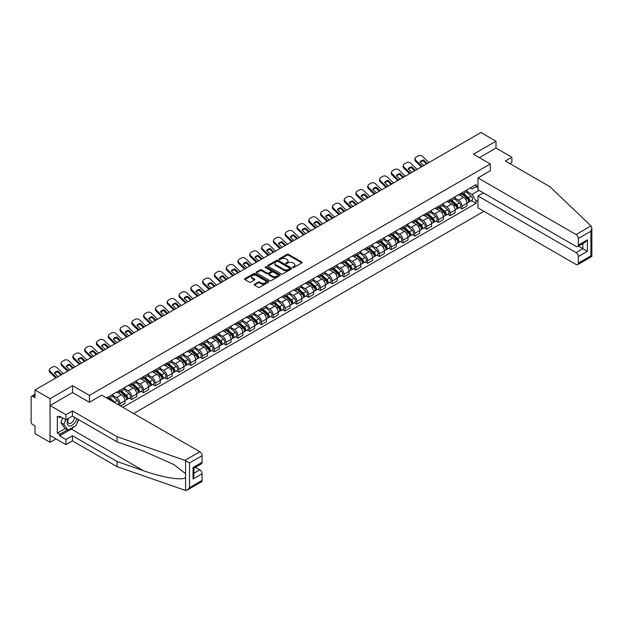 <?xml version="1.0" encoding="UTF-8"?>
<svg xmlns="http://www.w3.org/2000/svg" width="623" height="623" viewBox="0 0 623 623"><rect width="100%" height="100%" fill="white"/><g stroke="black" fill="none" stroke-linecap="round" stroke-linejoin="round"><path stroke-width="0.93" d="M292.927 267.469A0.732 0.421 0 0 0 293.963 267.469L301.851 262.914A1.051 0.607 0 0 0 302.155 262.485A1.051 0.607 0 0 0 301.851 262.057L288.488 254.348A1.051 0.607 0 0 0 287.008 254.348L279.12 258.895A0.732 0.421 0 0 0 280.163 259.495L281.183 258.911A3.356 1.939 0 0 1 285.934 258.911L287.039 259.55A3.356 1.939 0 0 1 288.028 260.92A3.356 1.939 0 0 1 287.039 262.291L286.019 262.883A0.732 0.421 0 0 0 287.063 263.482L288.083 262.89A3.356 1.939 0 0 1 292.833 262.89L293.947 263.537A3.356 1.939 0 0 1 294.928 264.907A3.356 1.939 0 0 1 293.947 266.278L292.927 266.87A0.732 0.421 0 0 0 292.927 267.469L292.927 266.87M254.425 284.252A1.051 0.607 0 0 0 254.122 284.68A1.051 0.607 0 0 0 254.425 285.108L258.171 287.273A1.051 0.607 0 0 0 259.659 287.273L268.412 282.219A1.051 0.607 0 0 0 268.723 281.791A1.051 0.607 0 0 0 268.412 281.362L255.056 273.645A1.051 0.607 0 0 0 253.569 273.645L244.816 278.707A1.051 0.607 0 0 0 244.504 279.135A1.051 0.607 0 0 0 244.816 279.563L249.34 282.172A1.051 0.607 0 0 0 250.828 282.172L254.573 280.007A1.051 0.607 0 0 0 254.885 279.579A1.051 0.607 0 0 0 254.573 279.151L252.331 277.858A2.811 1.62 0 0 1 251.505 276.713A2.811 1.62 0 0 1 253.242 275.21A2.811 1.62 0 0 1 256.302 275.561L265.094 280.638A2.811 1.62 0 0 1 265.92 281.791A2.811 1.62 0 0 1 264.183 283.286A2.811 1.62 0 0 1 261.123 282.935L259.659 282.087A1.051 0.607 0 0 0 258.171 282.087L254.425 284.252L254.425 285.108M89.447 395.395L72.58 385.66L50.05 398.673L35.005 389.982L480.94 132.528L495.986 141.211L473.457 154.224L490.317 163.958L89.447 395.395L89.447 402.248M281.253 273.949A1.051 0.607 0 0 0 282.741 273.949L291.494 268.895A1.051 0.607 0 0 0 291.805 268.466A1.051 0.607 0 0 0 291.494 268.038L278.138 260.321A1.051 0.607 0 0 0 276.651 260.321L267.898 265.375A1.051 0.607 0 0 0 267.586 265.803A1.051 0.607 0 0 0 267.898 266.231L281.253 273.949M265.632 267.625A0.732 0.421 0 0 1 266.371 267.726L279.945 275.561L271.2 280.607A1.051 0.607 0 0 1 269.712 280.607L256.357 272.897L260.103 270.748L260.103 269.876L256.357 272.041A1.051 0.607 0 0 0 256.045 272.469A1.051 0.607 0 0 0 256.357 272.897L256.357 272.041M260.103 270.748A1.051 0.607 0 0 1 261.59 270.748L261.59 269.876A1.051 0.607 0 0 0 260.103 269.876M261.59 269.876L267.002 273.006A1.051 0.607 0 0 0 268.49 273.006L270.974 271.566A1.051 0.607 0 0 0 271.285 271.137A1.051 0.607 0 0 0 270.974 270.709L265.336 267.454A0.732 0.421 0 0 1 266.371 266.854L279.953 274.696A1.051 0.607 0 0 1 280.264 275.125A1.051 0.607 0 0 1 279.953 275.553L279.953 274.696M50.05 398.673L50.05 442.322L35.005 433.639L35.005 425.906L32.661 424.559A2.142 1.238 -120 0 1 31.15 421.935L31.15 397.233A2.142 1.238 -120 0 1 31.594 396.251L35.005 394.281M133.633 413.532L483.923 211.298M50.05 442.322L55.984 438.896M35.005 389.982L35.005 397.708L32.661 396.36A2.142 1.238 -120 0 0 31.594 396.251M509.824 163.561L511.865 162.385L511.865 157.237L495.986 148.064L495.986 141.211M461.962 192.764A4.922 2.842 60 0 1 460.942 194.976L465.934 192.094A4.922 2.842 -120 0 0 466.954 189.883M454.883 198.059L458.481 200.147A4.922 2.842 60 0 1 461.962 206.166L466.954 203.285A4.922 2.842 -120 0 0 463.473 197.265L459.899 195.201M466.954 203.285L466.954 205.948L461.962 208.83L459.572 207.451M460.942 194.976A4.922 2.842 60 0 1 458.52 194.75M461.962 206.166L461.962 208.83M450.164 199.578A4.922 2.842 60 0 1 449.152 201.782L454.136 198.901A4.922 2.842 -120 0 0 455.156 196.697M447.773 214.257L450.164 215.644L455.156 212.762L455.156 210.099A4.922 2.842 -120 0 0 451.683 204.071L448.108 202.008M449.152 201.782A4.922 2.842 60 0 1 446.73 201.564M443.085 204.874L446.691 206.953A4.922 2.842 60 0 1 450.164 212.98L450.164 215.644M438.374 206.384A4.922 2.842 60 0 1 437.354 208.596L442.346 205.715A4.922 2.842 -120 0 0 443.366 203.503M435.983 221.072L438.374 222.45L443.366 219.569L443.366 216.905A4.922 2.842 -120 0 0 439.885 210.886L436.31 208.822M437.354 208.596A4.922 2.842 60 0 1 434.932 208.37M431.287 211.68L434.893 213.759A4.922 2.842 60 0 1 438.374 219.787L438.374 222.45M426.576 213.198A4.922 2.842 60 0 1 425.556 215.402L430.548 212.521A4.922 2.842 -120 0 0 431.568 210.317M424.185 227.878L426.576 229.256L431.568 226.375L431.568 223.712A4.922 2.842 -120 0 0 428.087 217.692L424.52 215.628M425.556 215.402A4.922 2.842 60 0 1 423.134 215.184M419.497 218.494L423.103 220.573A4.922 2.842 60 0 1 426.576 226.593L426.576 229.256M414.786 220.005A4.922 2.842 60 0 1 413.765 222.216L418.757 219.335A4.922 2.842 -120 0 0 419.77 217.123M412.387 234.684L414.786 236.07L419.77 233.189L419.77 230.526A4.922 2.842 -120 0 0 416.296 224.498L412.722 222.442M413.765 222.216A4.922 2.842 60 0 1 411.344 221.99M407.699 225.3L411.305 227.379A4.922 2.842 60 0 1 414.786 233.407L414.786 236.07M402.988 226.811A4.922 2.842 60 0 1 401.967 229.023L406.959 226.141A4.922 2.842 -120 0 0 407.979 223.93M400.597 241.498L402.988 242.877L407.979 239.995L407.979 237.332A4.922 2.842 -120 0 0 404.498 231.312L400.932 229.248M401.967 229.023A4.922 2.842 60 0 1 399.545 228.797M395.909 232.114L399.507 234.193A4.922 2.842 60 0 1 402.988 240.213L402.988 242.877M391.189 233.625A4.922 2.842 60 0 1 390.177 235.829L395.161 232.947A4.922 2.842 -120 0 0 396.181 230.744M388.799 248.304L391.189 249.691L396.181 246.809L396.181 244.146A4.922 2.842 -120 0 0 392.708 238.118L389.134 236.055M390.177 235.829A4.922 2.842 60 0 1 387.755 235.611M384.111 238.921L387.716 241A4.922 2.842 60 0 1 391.189 247.027L391.189 249.691M379.399 240.431A4.922 2.842 60 0 1 378.379 242.643L383.371 239.762A4.922 2.842 -120 0 0 384.391 237.55M377.008 255.119L379.399 256.497L384.391 253.616L384.391 250.952A4.922 2.842 -120 0 0 380.91 244.932L377.336 242.869M378.379 242.643A4.922 2.842 60 0 1 375.957 242.417M372.313 245.727L375.918 247.814A4.922 2.842 60 0 1 379.399 253.834L379.399 256.497M367.601 247.245A4.922 2.842 60 0 1 366.581 249.449L371.573 246.568A4.922 2.842 -120 0 0 372.593 244.364M365.21 261.925L367.601 263.311L372.593 260.43L372.593 257.766A4.922 2.842 -120 0 0 369.112 251.739L365.545 249.675M366.581 249.449A4.922 2.842 60 0 1 364.167 249.231M360.522 252.541L364.128 254.62A4.922 2.842 60 0 1 367.601 260.648L367.601 263.311M355.811 254.052A4.922 2.842 60 0 1 354.791 256.263L359.783 253.382A4.922 2.842 -120 0 0 360.795 251.17M353.412 268.739L355.811 270.117L360.803 267.236L360.803 264.573A4.922 2.842 -120 0 0 357.322 258.553L353.747 256.489M354.791 256.263A4.922 2.842 60 0 1 352.369 256.037M348.724 259.347L352.33 261.426A4.922 2.842 60 0 1 355.811 267.454L355.811 270.117M344.013 260.866A4.922 2.842 60 0 1 342.993 263.07L347.984 260.188A4.922 2.842 -120 0 0 349.005 257.984M341.622 275.545L344.013 276.924L349.005 274.042L349.005 271.387A4.922 2.842 -120 0 0 345.524 265.359L341.957 263.295M342.993 263.07A4.922 2.842 60 0 1 340.571 262.851M336.934 266.161L340.54 268.24A4.922 2.842 60 0 1 344.013 274.26L344.013 276.924M332.223 267.672A4.922 2.842 60 0 1 331.202 269.884L336.194 267.002A4.922 2.842 -120 0 0 337.207 264.791M329.824 282.351L332.223 283.738L337.207 280.856L337.207 278.193A4.922 2.842 -120 0 0 333.733 272.165L330.159 270.109M331.202 269.884A4.922 2.842 60 0 1 328.78 269.658M325.136 272.967L328.742 275.047A4.922 2.842 60 0 1 332.223 281.074L332.223 283.738M320.424 274.478A4.922 2.842 60 0 1 319.404 276.69L324.396 273.809A4.922 2.842 -120 0 0 325.416 271.605M318.034 289.165L320.424 290.544L325.416 287.662L325.416 284.999A4.922 2.842 -120 0 0 321.935 278.979L318.369 276.916M319.404 276.69A4.922 2.842 60 0 1 316.982 276.472M313.346 279.782L316.943 281.861A4.922 2.842 60 0 1 320.424 287.881L320.424 290.544M308.626 281.292A4.922 2.842 60 0 1 307.614 283.496L312.598 280.615A4.922 2.842 -120 0 0 313.618 278.411M306.236 295.972L308.626 297.358L313.618 294.477L313.618 291.813A4.922 2.842 -120 0 0 310.145 285.786L306.571 283.722M307.614 283.496A4.922 2.842 60 0 1 305.192 283.278M301.548 286.588L305.153 288.667A4.922 2.842 60 0 1 308.626 294.695L308.626 297.358M296.836 288.099A4.922 2.842 60 0 1 295.816 290.31L300.808 287.429A4.922 2.842 -120 0 0 301.828 285.217M294.445 302.786L296.836 304.164L301.828 301.283L301.828 298.619A4.922 2.842 -120 0 0 298.347 292.6L294.772 290.536M295.816 290.31A4.922 2.842 60 0 1 293.394 290.084M289.75 293.394L293.355 295.481A4.922 2.842 60 0 1 296.836 301.501L296.836 304.164M285.038 294.913A4.922 2.842 60 0 1 284.018 297.116L289.01 294.235A4.922 2.842 -120 0 0 290.03 292.031M282.647 309.592L285.038 310.978L290.03 308.097L290.03 305.434A4.922 2.842 -120 0 0 286.549 299.406L282.982 297.342M284.018 297.116A4.922 2.842 60 0 1 281.604 296.898M277.959 300.208L281.565 302.287A4.922 2.842 60 0 1 285.038 308.315L285.038 310.978M273.248 301.719A4.922 2.842 60 0 1 272.228 303.931L277.219 301.049A4.922 2.842 -120 0 0 278.232 298.838M270.849 316.406L273.248 317.785L278.232 314.903L278.232 312.24A4.922 2.842 -120 0 0 274.759 306.22L271.184 304.156M272.228 303.931A4.922 2.842 60 0 1 269.806 303.705M266.161 307.014L269.767 309.101A4.922 2.842 60 0 1 273.248 315.121L273.248 317.785M261.45 308.533A4.922 2.842 60 0 1 260.43 310.737L265.421 307.855A4.922 2.842 -120 0 0 266.442 305.652M259.059 323.212L261.45 324.591L266.442 321.709L266.442 319.054A4.922 2.842 -120 0 0 262.961 313.026L259.394 310.963M260.43 310.737A4.922 2.842 60 0 1 258.008 310.519M254.371 313.828L257.969 315.908A4.922 2.842 60 0 1 261.45 321.935L261.45 324.591M249.659 315.339A4.922 2.842 60 0 1 248.639 317.551L253.631 314.67A4.922 2.842 -120 0 0 254.643 312.458M247.261 330.019L249.659 331.405L254.643 328.523L254.643 325.86A4.922 2.842 -120 0 0 251.17 319.833L247.596 317.777M248.639 317.551A4.922 2.842 60 0 1 246.217 317.325M242.573 320.635L246.178 322.714A4.922 2.842 60 0 1 249.659 328.742L249.659 331.405M237.861 322.153A4.922 2.842 60 0 1 236.841 324.357L241.833 321.476A4.922 2.842 -120 0 0 242.853 319.272M235.471 336.833L237.861 338.211L242.853 335.33L242.853 332.666A4.922 2.842 -120 0 0 239.372 326.647L235.798 324.583M236.841 324.357A4.922 2.842 60 0 1 234.419 324.139M230.783 327.449L234.38 329.528A4.922 2.842 60 0 1 237.861 335.548L237.861 338.211M226.063 328.96A4.922 2.842 60 0 1 225.051 331.163L230.035 328.29A4.922 2.842 -120 0 0 231.055 326.078M223.673 343.639L226.063 345.025L231.055 342.144L231.055 339.48A4.922 2.842 -120 0 0 227.582 333.453L224.007 331.397M225.051 331.163A4.922 2.842 60 0 1 222.629 330.945M218.984 334.255L222.59 336.334A4.922 2.842 60 0 1 226.063 342.362L226.063 345.025M214.273 335.766A4.922 2.842 60 0 1 213.253 337.978L218.245 335.096A4.922 2.842 -120 0 0 219.265 332.884M211.882 350.453L214.273 351.831L219.265 348.95L219.265 346.287A4.922 2.842 -120 0 0 215.784 340.267L212.209 338.203M213.253 337.978A4.922 2.842 60 0 1 210.831 337.752M207.186 341.069L210.792 343.148A4.922 2.842 60 0 1 214.273 349.168L214.273 351.831M202.475 342.58A4.922 2.842 60 0 1 201.455 344.784L206.447 341.902A4.922 2.842 -120 0 0 207.467 339.699M200.084 357.259L202.475 358.646L207.467 355.764L207.467 353.101A4.922 2.842 -120 0 0 203.986 347.073L200.419 345.01M201.455 344.784A4.922 2.842 60 0 1 199.033 344.566M195.396 347.875L199.002 349.955A4.922 2.842 60 0 1 202.475 355.982L202.475 358.646M190.685 349.386A4.922 2.842 60 0 1 189.665 351.598L194.656 348.716A4.922 2.842 -120 0 0 195.669 346.505M188.286 364.073L190.685 365.452L195.669 362.57L195.669 359.907A4.922 2.842 -120 0 0 192.196 353.887L188.621 351.824M189.665 351.598A4.922 2.842 60 0 1 187.243 351.372M183.598 354.682L187.204 356.769A4.922 2.842 60 0 1 190.685 362.788L190.685 365.452M178.887 356.2A4.922 2.842 60 0 1 177.867 358.404L182.858 355.523A4.922 2.842 -120 0 0 183.878 353.319M176.496 370.88L178.887 372.258L183.878 369.384L183.878 366.721A4.922 2.842 -120 0 0 180.397 360.694L176.831 358.63M177.867 358.404A4.922 2.842 60 0 1 175.445 358.186M171.808 361.496L175.406 363.575A4.922 2.842 60 0 1 178.887 369.603L178.887 372.258M167.089 363.007A4.922 2.842 60 0 1 166.076 365.218L171.06 362.337A4.922 2.842 -120 0 0 172.08 360.125M164.698 377.694L167.089 379.072L172.08 376.191L172.08 373.527A4.922 2.842 -120 0 0 168.607 367.5L165.033 365.444M166.076 365.218A4.922 2.842 60 0 1 163.654 364.992M160.01 368.302L163.615 370.381A4.922 2.842 60 0 1 167.089 376.409L167.089 379.072M155.298 369.821A4.922 2.842 60 0 1 154.278 372.024L159.27 369.143A4.922 2.842 -120 0 0 160.29 366.939M152.908 384.5L155.298 385.878L160.29 382.997L160.29 380.334A4.922 2.842 -120 0 0 156.809 374.314L153.235 372.25M154.278 372.024A4.922 2.842 60 0 1 151.856 371.806M148.212 375.116L151.817 377.195A4.922 2.842 60 0 1 155.298 383.215L155.298 385.878M143.5 376.627A4.922 2.842 60 0 1 142.488 378.839L147.472 375.957A4.922 2.842 -120 0 0 148.492 373.745M141.109 391.306L143.5 392.692L148.492 389.811L148.492 387.148A4.922 2.842 -120 0 0 145.019 381.12L141.444 379.064M142.488 378.839A4.922 2.842 60 0 1 140.066 378.613M136.421 381.922L140.027 384.002A4.922 2.842 60 0 1 143.5 390.029L143.5 392.692M131.71 383.433A4.922 2.842 60 0 1 130.69 385.645L135.682 382.763A4.922 2.842 -120 0 0 136.702 380.552M129.319 398.12L131.71 399.499L136.702 396.617L136.702 393.954A4.922 2.842 -120 0 0 133.221 387.934L129.646 385.871M130.69 385.645A4.922 2.842 60 0 1 128.268 385.419M124.623 388.736L128.229 390.816A4.922 2.842 60 0 1 131.71 396.835L131.71 399.499M119.912 390.247A4.922 2.842 60 0 1 118.892 392.451L123.884 389.57A4.922 2.842 -120 0 0 124.904 387.366M120.519 405.962L124.904 403.431L124.904 400.768A4.922 2.842 -120 0 0 121.423 394.741L117.856 392.677M118.892 392.451A4.922 2.842 60 0 1 116.47 392.233M112.833 395.543L116.439 397.622A4.922 2.842 60 0 1 119.912 403.649L119.912 405.612M108.013 398.736L112.093 396.384A4.922 2.842 -120 0 0 113.106 394.172M108.122 397.053A4.922 2.842 60 0 1 107.756 398.588M477.989 187.749L476.097 186.659L472.094 188.971L470.318 187.944M466.674 191.253L472.094 194.384L479.009 190.389M477.989 200.232L476.097 201.322L472.094 194.384M122.863 407.317L476.097 203.371L476.097 201.322M477.989 185.561L476.097 186.659L476.097 184.603L106.603 397.926M490.317 163.958L490.317 170.811M72.58 385.66L72.58 392.607M471.362 200.637L476.097 203.371M293.215 267.571L293.947 267.15A3.356 1.939 0 0 0 294.928 265.78L294.928 264.907M288.028 260.92L288.028 261.792A3.356 1.939 0 0 1 287.039 263.163L286.315 263.584M301.851 262.057L301.851 262.914L288.488 255.22A1.051 0.607 0 0 0 287.008 255.22L279.416 259.604M291.494 268.038L291.494 268.895L278.138 261.193A1.051 0.607 0 0 0 276.651 261.193L267.913 266.239M289.64 268.762A0.732 0.421 0 0 0 289.64 268.163L277.913 261.395A0.732 0.421 0 0 0 276.877 261.395L275.802 262.01A3.356 1.939 0 0 0 274.813 263.389A3.356 1.939 0 0 0 275.802 264.759L283.815 269.385A3.356 1.939 0 0 0 288.566 269.385L289.64 268.762L289.64 269.634A0.732 0.421 0 0 0 289.859 269.338L289.859 268.466M274.813 263.389L274.813 264.261A3.356 1.939 0 0 0 275.802 265.632L275.802 264.759M289.64 269.634L288.566 270.257A3.356 1.939 0 0 1 283.815 270.257L275.802 265.632M261.59 270.748L267.002 273.879A1.051 0.607 0 0 0 268.49 273.879L270.974 272.446A1.051 0.607 0 0 0 271.285 272.017L271.285 271.137M272.625 276.254A2.811 1.62 0 0 0 275.685 276.604A2.811 1.62 0 0 0 277.422 275.101A2.811 1.62 0 0 0 276.596 273.956L273.497 272.165A1.051 0.607 0 0 0 272.017 272.165L269.525 273.606A1.051 0.607 0 0 0 269.222 274.034A1.051 0.607 0 0 0 269.525 274.463L272.625 276.254L272.625 277.126A2.811 1.62 0 0 0 275.685 277.476A2.811 1.62 0 0 0 277.422 275.973L277.422 275.101M269.222 274.034L269.222 274.907A1.051 0.607 0 0 0 269.525 275.335L269.525 274.463M272.625 277.126L269.525 275.335M265.92 281.791L265.92 282.663A2.811 1.62 0 0 1 264.183 284.158A2.811 1.62 0 0 1 261.123 283.808L259.659 282.959A1.051 0.607 0 0 0 258.171 282.959L254.441 285.116M251.505 276.713L251.505 277.585A2.811 1.62 0 0 0 252.331 278.73L252.331 277.858M254.573 279.151L254.573 280.007L252.331 278.73M268.412 281.362L268.412 282.219L255.056 274.517A1.051 0.607 0 0 0 253.569 274.517L244.831 279.571M462.305 194.189L467.11 198.48A2.671 1.542 60 0 1 467.951 202.607L466.954 203.184M462.43 194.306L464.696 195.606M462.788 193.909L468.138 198.682A1.285 0.74 60 0 1 468.535 200.668A1.285 0.74 60 0 1 468.418 200.715M463.59 193.449L468.395 197.732A2.671 1.542 60 0 1 469.236 201.868A2.671 1.542 60 0 1 468.426 201.953M466.269 191.837L471.113 196.167A2.671 1.542 60 0 1 471.954 200.294L469.236 201.868M423.679 165.586L419.995 162.035A6.627 4.844 -160.8 0 1 423.547 159.979L423.235 160.874L426.459 163.981M427.238 163.53L423.547 159.979M420.229 162.26A6.627 4.844 -160.8 0 1 423.235 160.874M421.389 166.909L415.689 161.412A3.208 2.344 -160.8 0 1 414.926 159.044L415.237 158.149A3.208 2.344 19.2 0 0 416 160.508L415.689 161.412M428.897 162.572L422.729 156.63A3.208 2.344 19.2 0 0 418.306 155.867L416.117 157.128A3.208 2.344 19.2 0 0 415.237 158.149M422.168 166.458L416 160.508M450.507 200.995L455.312 205.286A2.671 1.542 60 0 1 456.153 209.421L455.156 209.998M450.631 201.112L452.898 202.42M450.99 200.715L456.34 205.489A1.285 0.74 60 0 1 456.745 207.475A1.285 0.74 60 0 1 456.628 207.521M451.792 200.256L456.597 204.546A2.671 1.542 60 0 1 457.438 208.682A2.671 1.542 60 0 1 456.628 208.767M454.471 198.651L459.322 202.973A2.671 1.542 60 0 1 460.163 207.109L457.438 208.682M438.717 207.809L443.521 212.1A2.671 1.542 60 0 1 444.355 216.228L443.358 216.804M438.841 207.918L441.1 209.227M439.199 207.529L444.549 212.303A1.285 0.74 60 0 1 444.947 214.281A1.285 0.74 60 0 1 444.83 214.328M440.002 207.07L444.806 211.353A2.671 1.542 60 0 1 445.647 215.488A2.671 1.542 60 0 1 444.838 215.574M442.68 205.458L447.524 209.78A2.671 1.542 60 0 1 448.365 213.915L445.647 215.488M590.978 225.923L591.85 228.041L590.908 231.203L578.323 238.469A3.208 1.853 -120 0 0 576.057 234.544L590.978 225.923L549.969 186.744L505.362 160.991L511.865 157.237M483.362 192.896L477.989 195.996L477.989 207.872L576.057 264.487A3.208 1.853 -120 0 0 577.661 264.643A3.208 1.853 -120 0 0 578.323 263.179L578.323 256.544A3.208 1.853 -120 0 0 576.057 252.611L582.855 248.686L587.396 251.303L578.323 256.544M477.989 195.996L576.057 252.611M490.317 170.725L477.989 177.921L477.989 189.797L576.057 246.412A3.208 1.853 -120 0 0 577.661 246.576A3.208 1.853 -120 0 0 578.323 245.104L578.323 238.469M477.989 177.921L576.057 234.544M495.986 148.064L479.391 157.65M578.432 246.124L582.855 248.686L582.855 243.57M578.323 245.104L587.396 239.863L585.129 242.261L577.661 246.576M578.323 263.179L590.908 255.905L591.391 256.185M74.628 426.342A12.032 6.946 -60 0 1 71.295 429.052L59.582 435.82L65.929 439.488L72.432 435.734L117.038 461.487L117.038 466.635L185.584 490.472L187.243 490.052L189.509 487.653L202.101 480.388A3.208 1.853 60 0 1 201.431 481.852L187.243 490.052M117.038 461.487L143.407 470.684C162.136 477.491 183.123 480.87 185.584 477.475L185.584 473.675L173.801 464.524L143.407 451.044L117.038 441.839L72.432 416.086L65.929 419.84L59.582 416.172L59.582 417.574L57.308 416.265L57.308 433.11L59.582 434.418L67.44 429.878M65.929 439.488L65.929 444.635L50.05 435.469L50.05 405.526L72.509 392.56L89.369 402.294L101.767 395.138L199.827 451.753A3.208 1.853 60 0 1 202.101 455.678L202.101 462.313A3.208 1.853 60 0 1 201.431 463.785L193.963 468.099L193.963 475.832L193.029 478.994L193.029 467.554C194.251 468.262 194.251 468.262 193.029 467.554L202.101 462.313M72.432 435.734L72.432 440.882L65.929 444.635M117.038 466.635L72.432 440.882M202.101 455.678L189.509 462.951L184.906 460.366L117.038 436.692L72.432 410.939L65.929 414.692L65.929 419.84M65.929 414.692L50.05 405.526M59.582 435.82L59.582 434.418M72.432 410.939L72.432 416.086M117.038 436.692L117.038 441.839M193.963 473.207L199.827 469.82A3.208 1.853 60 0 1 202.101 473.753L202.101 480.388M199.827 469.82L195.404 467.266M78.724 419.723A12.032 6.946 -60 0 1 77.018 423.196M60.789 416.873L59.582 417.574M57.308 433.11L65.174 428.569M68.094 418.594A6.946 4.011 120 0 0 67.136 422.503A6.946 4.011 120 0 0 71.341 425.696A6.946 4.011 120 0 0 76.761 418.586M68.468 418.376A4.758 2.749 120 0 0 67.798 421.093A4.758 2.749 120 0 0 68.779 423.274A4.758 2.749 120 0 0 72.408 422.036A4.758 2.749 120 0 0 74.526 417.293M78.436 419.552L76.138 425.47L67.969 430.189L64.948 428.437L60.867 422.635L62.682 417.963M67.969 430.189L63.889 424.38L65.703 419.707M60.867 422.635L63.889 424.38M411.889 172.392L408.197 168.841A6.627 4.844 -160.8 0 1 411.748 166.793L411.437 167.688L414.661 170.788M415.44 170.344L411.748 166.793M408.431 169.067A6.627 4.844 -160.8 0 1 411.437 167.688M409.599 173.716L403.891 168.218A3.208 2.344 -160.8 0 1 403.128 165.858L403.439 164.955A3.208 2.344 19.2 0 0 404.202 167.322L403.891 168.218M417.106 169.386L410.931 163.436A3.208 2.344 19.2 0 0 406.515 162.673L404.319 163.942A3.208 2.344 19.2 0 0 403.439 164.955M410.378 173.264L404.202 167.322M400.091 179.206L396.407 175.647A6.627 4.844 -160.8 0 1 399.958 173.599L399.647 174.495L402.871 177.602M403.642 177.15L399.958 173.599M396.641 175.881A6.627 4.844 -160.8 0 1 399.647 174.495M397.801 180.522L392.093 175.024A3.208 2.344 -160.8 0 1 391.337 172.664L391.649 171.769A3.208 2.344 19.2 0 0 392.412 174.129L392.093 175.024M405.308 176.192L399.141 170.243A3.208 2.344 19.2 0 0 394.717 169.487L392.529 170.749A3.208 2.344 19.2 0 0 391.649 171.769M398.58 180.078L392.412 174.129M426.919 214.616L431.723 218.907A2.671 1.542 60 0 1 432.564 223.042L431.568 223.618M427.043 214.733L429.309 216.041M427.401 214.335L432.751 219.109A1.285 0.74 60 0 1 433.156 221.095A1.285 0.74 60 0 1 433.04 221.142M428.203 213.876L433.008 218.167A2.671 1.542 60 0 1 433.849 222.302A2.671 1.542 60 0 1 433.04 222.388M430.882 212.264L435.734 216.594A2.671 1.542 60 0 1 436.567 220.729L433.849 222.302M415.12 221.43L419.933 225.713A2.671 1.542 60 0 1 420.766 229.848L419.77 230.424M415.253 221.539L417.511 222.847M415.611 221.149L420.953 225.923A1.285 0.74 60 0 1 421.358 227.901A1.285 0.74 60 0 1 421.241 227.948M416.405 220.682L421.218 224.973A2.671 1.542 60 0 1 422.051 229.108A2.671 1.542 60 0 1 421.249 229.194M419.092 219.078L423.936 223.4A2.671 1.542 60 0 1 424.777 227.535L422.051 229.108M403.33 228.236L408.135 232.527A2.671 1.542 60 0 1 408.976 236.662L407.979 237.238M403.455 228.353L405.721 229.653M403.813 227.956L409.163 232.729A1.285 0.74 60 0 1 409.568 234.715A1.285 0.74 60 0 1 409.451 234.762M404.615 227.496L409.42 231.787A2.671 1.542 60 0 1 410.261 235.915A2.671 1.542 60 0 1 409.451 236M407.294 225.884L412.146 230.214A2.671 1.542 60 0 1 412.979 234.349L410.261 235.915M388.3 186.012L384.609 182.461A6.627 4.844 -160.8 0 1 388.16 180.405L387.849 181.309L391.073 184.408M391.851 183.964L388.16 180.405M384.843 182.687A6.627 4.844 -160.8 0 1 387.849 181.309M386.011 187.336L380.303 181.838A3.208 2.344 -160.8 0 1 379.539 179.471L379.851 178.575A3.208 2.344 19.2 0 0 380.614 180.943L380.303 181.838M393.51 182.998L387.342 177.057A3.208 2.344 19.2 0 0 382.927 176.293L380.731 177.555A3.208 2.344 19.2 0 0 379.851 178.575M386.782 186.884L380.614 180.943M376.502 192.826L372.811 189.267A6.627 4.844 -160.8 0 1 376.37 187.219L376.058 188.115L379.282 191.222M380.053 190.77L376.37 187.219M373.052 189.493A6.627 4.844 -160.8 0 1 376.058 188.115M374.213 194.142L368.505 188.644A3.208 2.344 -160.8 0 1 367.749 186.285L368.061 185.389A3.208 2.344 19.2 0 0 368.816 187.749L368.505 188.644M381.72 189.813L375.544 183.863A3.208 2.344 19.2 0 0 371.129 183.1L368.933 184.369A3.208 2.344 19.2 0 0 368.061 185.389M374.991 193.698L368.816 187.749M364.704 199.633L361.021 196.081A6.627 4.844 -160.8 0 1 364.572 194.026L364.26 194.921L367.484 198.028M368.263 197.584L364.572 194.026M361.254 196.307A6.627 4.844 -160.8 0 1 364.26 194.921M362.415 200.956L356.714 195.458A3.208 2.344 -160.8 0 1 355.951 193.091L356.263 192.196A3.208 2.344 19.2 0 0 357.026 194.563L356.714 195.458M369.922 196.619L363.754 190.677A3.208 2.344 19.2 0 0 359.331 189.914L357.143 191.175A3.208 2.344 19.2 0 0 356.263 192.196M363.193 200.505L357.026 194.563M391.532 235.05L396.337 239.333A2.671 1.542 60 0 1 397.178 243.468L396.181 244.045M391.665 235.159L393.923 236.467M392.023 234.77L397.365 239.536A1.285 0.74 60 0 1 397.77 241.522A1.285 0.74 60 0 1 397.653 241.568M392.817 234.303L397.622 238.593A2.671 1.542 60 0 1 398.463 242.729A2.671 1.542 60 0 1 397.661 242.814M395.496 232.698L400.348 237.02A2.671 1.542 60 0 1 401.189 241.156L398.463 242.729M352.914 206.439L349.223 202.888A6.627 4.844 -160.8 0 1 352.782 200.84L352.47 201.735L355.686 204.842M356.465 204.391L352.782 200.84M349.456 203.114A6.627 4.844 -160.8 0 1 352.47 201.735M350.624 207.763L344.916 202.265A3.208 2.344 -160.8 0 1 344.153 199.905L344.464 199.01A3.208 2.344 19.2 0 0 345.228 201.369L344.916 202.265M358.132 203.433L351.956 197.483A3.208 2.344 19.2 0 0 347.541 196.72L345.344 197.989A3.208 2.344 19.2 0 0 344.464 199.01M351.403 207.319L345.228 201.369M379.742 241.856L384.547 246.147A2.671 1.542 60 0 1 385.388 250.282L384.391 250.851M379.866 241.973L382.133 243.274M380.225 241.576L385.575 246.35A1.285 0.74 60 0 1 385.972 248.336A1.285 0.74 60 0 1 385.855 248.382M381.027 241.117L385.832 245.4A2.671 1.542 60 0 1 386.673 249.535A2.671 1.542 60 0 1 385.863 249.621M383.706 239.505L388.55 243.834A2.671 1.542 60 0 1 389.391 247.962L386.673 249.535M341.116 213.253L337.432 209.702A6.627 4.844 -160.8 0 1 340.983 207.646L340.672 208.541L343.896 211.649M344.675 211.197L340.983 207.646M337.666 209.928A6.627 4.844 -160.8 0 1 340.672 208.541M338.826 214.577L333.126 209.079A3.208 2.344 -160.8 0 1 332.363 206.711L332.674 205.816A3.208 2.344 19.2 0 0 333.437 208.183L333.126 209.079M346.333 210.239L340.166 204.297A3.208 2.344 19.2 0 0 335.742 203.534L333.554 204.796A3.208 2.344 19.2 0 0 332.674 205.816M339.605 214.125L333.437 208.183M367.944 248.663L372.749 252.954A2.671 1.542 60 0 1 373.59 257.089L372.593 257.665M368.068 248.779L370.335 250.088M368.427 248.39L373.777 253.156A1.285 0.74 60 0 1 374.182 255.142A1.285 0.74 60 0 1 374.065 255.189M369.229 247.923L374.034 252.214A2.671 1.542 60 0 1 374.875 256.349A2.671 1.542 60 0 1 374.065 256.435M371.908 246.319L376.759 250.641A2.671 1.542 60 0 1 377.6 254.776L374.875 256.349M329.326 220.059L325.634 216.508A6.627 4.844 -160.8 0 1 329.185 214.46L328.874 215.356L332.098 218.455M332.877 218.011L329.185 214.46M325.868 216.734A6.627 4.844 -160.8 0 1 328.874 215.356M327.036 221.383L321.328 215.885A3.208 2.344 -160.8 0 1 320.565 213.525L320.876 212.63A3.208 2.344 19.2 0 0 321.639 214.99L321.328 215.885M334.543 217.053L328.368 211.104A3.208 2.344 19.2 0 0 323.952 210.34L321.756 211.61A3.208 2.344 19.2 0 0 320.876 212.63M327.807 220.931L321.639 214.99M356.154 255.477L360.958 259.768A2.671 1.542 60 0 1 361.792 263.895L360.795 264.471M356.278 255.586L358.536 256.894M356.636 255.196L361.986 259.97A1.285 0.74 60 0 1 362.384 261.956A1.285 0.74 60 0 1 362.267 261.995M357.438 254.737L362.243 259.02A2.671 1.542 60 0 1 363.084 263.155A2.671 1.542 60 0 1 362.274 263.241M360.117 253.125L364.961 257.455A2.671 1.542 60 0 1 365.802 261.582L363.084 263.155M317.528 226.873L313.836 223.314A6.627 4.844 -160.8 0 1 317.395 221.266L317.084 222.162L320.308 225.269M321.079 224.817L317.395 221.266M314.078 223.548A6.627 4.844 -160.8 0 1 317.084 222.162M315.238 228.189L309.53 222.699A3.208 2.344 -160.8 0 1 308.774 220.332L309.086 219.436A3.208 2.344 19.2 0 0 309.841 221.796L309.53 222.699M322.745 223.859L316.577 217.918A3.208 2.344 19.2 0 0 312.154 217.154L309.966 218.416A3.208 2.344 19.2 0 0 309.086 219.436M316.017 227.745L309.841 221.796M344.355 262.283L349.16 266.574A2.671 1.542 60 0 1 350.001 270.709L349.005 271.285M344.48 262.4L346.746 263.708M344.838 262.003L350.188 266.776A1.285 0.74 60 0 1 350.593 268.762A1.285 0.74 60 0 1 350.476 268.809M345.64 261.543L350.445 265.834A2.671 1.542 60 0 1 351.286 269.969A2.671 1.542 60 0 1 350.476 270.055M348.319 259.931L353.171 264.261A2.671 1.542 60 0 1 354.004 268.396L351.286 269.969M305.729 233.68L302.046 230.128A6.627 4.844 -160.8 0 1 305.597 228.073L305.286 228.976L308.51 232.075M309.288 231.631L305.597 228.073M302.28 230.354A6.627 4.844 -160.8 0 1 305.286 228.976M303.448 235.003L297.739 229.505A3.208 2.344 -160.8 0 1 296.976 227.138L297.288 226.242A3.208 2.344 19.2 0 0 298.051 228.61L297.739 229.505M310.947 230.666L304.779 224.724A3.208 2.344 19.2 0 0 300.356 223.961L298.168 225.23A3.208 2.344 19.2 0 0 297.288 226.242M304.219 234.552L298.051 228.61M332.557 269.097L337.37 273.38A2.671 1.542 60 0 1 338.203 277.515L337.207 278.092M332.69 269.206L334.948 270.514M333.048 268.817L338.39 273.59A1.285 0.74 60 0 1 338.795 275.568A1.285 0.74 60 0 1 338.678 275.615M333.842 268.349L338.655 272.64A2.671 1.542 60 0 1 339.488 276.776A2.671 1.542 60 0 1 338.686 276.861M336.529 266.745L341.373 271.067A2.671 1.542 60 0 1 342.214 275.202L339.488 276.776M293.939 240.494L290.248 236.935A6.627 4.844 -160.8 0 1 293.807 234.887L293.495 235.782L296.712 238.889M297.49 238.438L293.807 234.887M290.489 237.161A6.627 4.844 -160.8 0 1 293.495 235.782M291.65 241.81L285.941 236.312A3.208 2.344 -160.8 0 1 285.186 233.952L285.498 233.057A3.208 2.344 19.2 0 0 286.253 235.416L285.941 236.312M299.157 237.48L292.981 231.53A3.208 2.344 19.2 0 0 288.566 230.767L286.37 232.036A3.208 2.344 19.2 0 0 285.498 233.057M292.428 241.366L286.253 235.416M320.767 275.903L325.572 280.194A2.671 1.542 60 0 1 326.413 284.329L325.416 284.906M320.892 276.02L323.158 277.328M321.25 275.623L326.6 280.397A1.285 0.74 60 0 1 327.005 282.383A1.285 0.74 60 0 1 326.88 282.429M322.052 275.164L326.857 279.454A2.671 1.542 60 0 1 327.698 283.582A2.671 1.542 60 0 1 326.888 283.667M324.731 273.552L329.583 277.881A2.671 1.542 60 0 1 330.416 282.017L327.698 283.582M282.141 247.3L278.458 243.749A6.627 4.844 -160.8 0 1 282.009 241.693L281.697 242.588L284.921 245.696M285.7 245.252L282.009 241.693M278.691 243.975A6.627 4.844 -160.8 0 1 281.697 242.588M279.852 248.624L274.151 243.126A3.208 2.344 -160.8 0 1 273.388 240.758L273.699 239.863A3.208 2.344 19.2 0 0 274.463 242.23L274.151 243.126M287.359 244.286L281.191 238.344A3.208 2.344 19.2 0 0 276.768 237.581L274.579 238.843A3.208 2.344 19.2 0 0 273.699 239.863M280.63 248.172L274.463 242.23M308.969 282.717L313.774 287.001A2.671 1.542 60 0 1 314.615 291.136L313.618 291.712M309.101 282.826L311.36 284.135M309.452 282.437L314.802 287.203A1.285 0.74 60 0 1 315.207 289.189A1.285 0.74 60 0 1 315.09 289.236M310.254 281.97L315.059 286.261A2.671 1.542 60 0 1 315.9 290.396A2.671 1.542 60 0 1 315.098 290.482M312.933 280.366L317.785 284.688A2.671 1.542 60 0 1 318.626 288.823L315.9 290.396M270.351 254.106L266.66 250.555A6.627 4.844 -160.8 0 1 270.211 248.507L269.899 249.402L273.123 252.51M273.902 252.058L270.211 248.507M266.893 250.781A6.627 4.844 -160.8 0 1 269.899 249.402M268.061 255.43L262.353 249.932A3.208 2.344 -160.8 0 1 261.59 247.572L261.901 246.677A3.208 2.344 19.2 0 0 262.665 249.036L262.353 249.932M275.568 251.1L269.393 245.151A3.208 2.344 19.2 0 0 264.977 244.387L262.781 245.657A3.208 2.344 19.2 0 0 261.901 246.677M268.84 254.986L262.665 249.036M297.179 289.524L301.984 293.815A2.671 1.542 60 0 1 302.825 297.95L301.82 298.526M297.303 289.64L299.562 290.941M297.662 289.243L303.012 294.017A1.285 0.74 60 0 1 303.409 296.003A1.285 0.74 60 0 1 303.292 296.05M298.464 288.784L303.269 293.067A2.671 1.542 60 0 1 304.11 297.202A2.671 1.542 60 0 1 303.3 297.288M301.143 287.172L305.986 291.502A2.671 1.542 60 0 1 306.828 295.629L304.11 297.202M258.553 260.92L254.869 257.369A6.627 4.844 -160.8 0 1 258.42 255.313L258.109 256.209L261.333 259.316M262.104 258.864L258.42 255.313M255.103 257.595A6.627 4.844 -160.8 0 1 258.109 256.209M256.263 262.244L250.563 256.746A3.208 2.344 -160.8 0 1 249.8 254.379L250.111 253.483A3.208 2.344 19.2 0 0 250.874 255.851L250.563 256.746M263.77 257.906L257.603 251.965A3.208 2.344 19.2 0 0 253.179 251.201L250.991 252.463A3.208 2.344 19.2 0 0 250.111 253.483M257.042 261.792L250.874 255.851M285.381 296.33L290.186 300.621A2.671 1.542 60 0 1 291.027 304.756L290.03 305.332M285.505 296.447L287.771 297.755M285.864 296.057L291.214 300.823A1.285 0.74 60 0 1 291.619 302.809A1.285 0.74 60 0 1 291.502 302.856M286.666 295.59L291.471 299.881A2.671 1.542 60 0 1 292.312 304.016A2.671 1.542 60 0 1 291.502 304.102M289.345 293.986L294.196 298.308A2.671 1.542 60 0 1 295.037 302.443L292.312 304.016M246.763 267.726L243.071 264.175A6.627 4.844 -160.8 0 1 246.622 262.127L246.311 263.023L249.535 266.122M250.314 265.678L246.622 262.127M243.305 264.401A6.627 4.844 -160.8 0 1 246.311 263.023M244.473 269.05L238.765 263.552A3.208 2.344 -160.8 0 1 238.002 261.193L238.313 260.297A3.208 2.344 19.2 0 0 239.076 262.657L238.765 263.552M251.972 264.72L245.805 258.771A3.208 2.344 19.2 0 0 241.389 258.008L239.193 259.277A3.208 2.344 19.2 0 0 238.313 260.297M245.244 268.599L239.076 262.657M273.583 303.144L278.395 307.435A2.671 1.542 60 0 1 279.229 311.562L278.232 312.139M273.715 303.261L275.973 304.561M274.073 302.864L279.416 307.637A1.285 0.74 60 0 1 279.82 309.623A1.285 0.74 60 0 1 279.704 309.67M274.875 302.404L279.68 306.687A2.671 1.542 60 0 1 280.514 310.822A2.671 1.542 60 0 1 279.711 310.908M277.554 300.792L282.398 305.122A2.671 1.542 60 0 1 283.239 309.249L280.514 310.822M234.964 274.541L231.273 270.989A6.627 4.844 -160.8 0 1 234.832 268.934L234.521 269.829L237.745 272.936M238.516 272.485L234.832 268.934M231.515 271.215A6.627 4.844 -160.8 0 1 234.521 269.829M232.675 275.857L226.967 270.366A3.208 2.344 -160.8 0 1 226.211 267.999L226.523 267.103A3.208 2.344 19.2 0 0 227.278 269.463L226.967 270.366M240.182 271.527L234.014 265.585A3.208 2.344 19.2 0 0 229.591 264.822L227.395 266.083A3.208 2.344 19.2 0 0 226.523 267.103M233.454 275.413L227.278 269.463M261.792 309.95L266.597 314.241A2.671 1.542 60 0 1 267.438 318.376L266.442 318.953M261.917 310.067L264.183 311.375M262.275 309.67L267.625 314.444A1.285 0.74 60 0 1 268.03 316.429A1.285 0.74 60 0 1 267.913 316.476M263.077 309.21L267.882 313.501A2.671 1.542 60 0 1 268.723 317.637A2.671 1.542 60 0 1 267.913 317.722M265.756 307.598L270.608 311.928A2.671 1.542 60 0 1 271.441 316.063L268.723 317.637M223.166 281.347L219.483 277.796A6.627 4.844 -160.8 0 1 223.034 275.74L222.723 276.643L225.947 279.743M226.725 279.299L223.034 275.74M219.717 278.022A6.627 4.844 -160.8 0 1 222.723 276.643M220.885 282.671L215.176 277.173A3.208 2.344 -160.8 0 1 214.413 274.813L214.725 273.91A3.208 2.344 19.2 0 0 215.488 276.277L215.176 277.173M228.384 278.333L222.216 272.391A3.208 2.344 19.2 0 0 217.793 271.628L215.605 272.897A3.208 2.344 19.2 0 0 214.725 273.91M221.656 282.219L215.488 276.277M249.994 316.764L254.799 321.055A2.671 1.542 60 0 1 255.64 325.183L254.643 325.759M250.127 316.873L252.385 318.182M250.485 316.484L255.827 321.258A1.285 0.74 60 0 1 256.232 323.236A1.285 0.74 60 0 1 256.115 323.282M251.279 316.025L256.092 320.308A2.671 1.542 60 0 1 256.925 324.443A2.671 1.542 60 0 1 256.123 324.528M253.958 314.413L258.81 318.735A2.671 1.542 60 0 1 259.651 322.87L256.925 324.443M211.376 288.161L207.685 284.602A6.627 4.844 -160.8 0 1 211.244 282.554L210.932 283.449L214.148 286.557M214.927 286.105L211.244 282.554M207.926 284.836A6.627 4.844 -160.8 0 1 210.932 283.449M209.087 289.477L203.378 283.979A3.208 2.344 -160.8 0 1 202.615 281.619L202.927 280.724A3.208 2.344 19.2 0 0 203.69 283.083L203.378 283.979M216.594 285.147L210.418 279.197A3.208 2.344 19.2 0 0 206.003 278.434L203.807 279.704A3.208 2.344 19.2 0 0 202.927 280.724M209.865 289.033L203.69 283.083M238.204 323.571L243.009 327.862A2.671 1.542 60 0 1 243.85 331.997L242.853 332.573M238.329 323.687L240.595 324.996M238.687 323.29L244.037 328.064A1.285 0.74 60 0 1 244.434 330.05A1.285 0.74 60 0 1 244.317 330.097M239.489 322.831L244.294 327.122A2.671 1.542 60 0 1 245.135 331.249A2.671 1.542 60 0 1 244.325 331.335M242.168 321.219L247.012 325.549A2.671 1.542 60 0 1 247.853 329.684L245.135 331.249M199.578 294.967L195.895 291.416A6.627 4.844 -160.8 0 1 199.446 289.36L199.134 290.256L202.358 293.363M203.137 292.919L199.446 289.36M196.128 291.642A6.627 4.844 -160.8 0 1 199.134 290.256M197.289 296.291L191.588 290.793A3.208 2.344 -160.8 0 1 190.825 288.426L191.136 287.53A3.208 2.344 19.2 0 0 191.9 289.897L191.588 290.793M204.796 291.953L198.628 286.012A3.208 2.344 19.2 0 0 194.205 285.248L192.016 286.51A3.208 2.344 19.2 0 0 191.136 287.53M198.067 295.839L191.9 289.897M226.406 330.385L231.211 334.668A2.671 1.542 60 0 1 232.052 338.803L231.055 339.379M226.538 330.494L228.797 331.802M226.889 330.104L232.239 334.878A1.285 0.74 60 0 1 232.644 336.856A1.285 0.74 60 0 1 232.527 336.903M227.691 329.637L232.496 333.928A2.671 1.542 60 0 1 233.337 338.063A2.671 1.542 60 0 1 232.527 338.149M230.37 328.033L235.221 332.355A2.671 1.542 60 0 1 236.062 336.49L233.337 338.063M187.788 301.781L184.097 298.222A6.627 4.844 -160.8 0 1 187.648 296.174L187.336 297.07L190.56 300.177M191.339 299.725L187.648 296.174M184.33 298.448A6.627 4.844 -160.8 0 1 187.336 297.07M185.498 303.097L179.79 297.599A3.208 2.344 -160.8 0 1 179.027 295.24L179.338 294.344A3.208 2.344 19.2 0 0 180.102 296.704L179.79 297.599M193.005 298.767L186.83 292.818A3.208 2.344 19.2 0 0 182.414 292.055L180.218 293.324A3.208 2.344 19.2 0 0 179.338 294.344M186.277 302.653L180.102 296.704M214.616 337.191L219.421 341.482A2.671 1.542 60 0 1 220.262 345.617L219.257 346.193M214.74 337.308L216.999 338.608M215.099 336.911L220.449 341.684A1.285 0.74 60 0 1 220.846 343.67A1.285 0.74 60 0 1 220.729 343.717M215.901 336.451L220.706 340.742A2.671 1.542 60 0 1 221.547 344.869A2.671 1.542 60 0 1 220.737 344.955M218.58 334.839L223.423 339.169A2.671 1.542 60 0 1 224.264 343.304L221.547 344.869M175.99 308.587L172.306 305.036A6.627 4.844 -160.8 0 1 175.857 302.98L175.546 303.876L178.77 306.983M179.541 306.539L175.857 302.98M172.54 305.262A6.627 4.844 -160.8 0 1 175.546 303.876M173.7 309.911L168 304.413A3.208 2.344 -160.8 0 1 167.237 302.046L167.548 301.15A3.208 2.344 19.2 0 0 168.311 303.518L168 304.413M181.207 305.574L175.04 299.632A3.208 2.344 19.2 0 0 170.616 298.869L168.428 300.13A3.208 2.344 19.2 0 0 167.548 301.15M174.479 309.46L168.311 303.518M202.818 344.005L207.623 348.288A2.671 1.542 60 0 1 208.464 352.423L207.467 353M202.942 344.114L205.208 345.422M203.3 343.725L208.65 348.491A1.285 0.74 60 0 1 209.055 350.476A1.285 0.74 60 0 1 208.939 350.523M204.103 343.257L208.907 347.548A2.671 1.542 60 0 1 209.749 351.684A2.671 1.542 60 0 1 208.939 351.769M206.781 341.653L211.633 345.975A2.671 1.542 60 0 1 212.474 350.11L209.749 351.684M164.199 315.394L160.508 311.843A6.627 4.844 -160.8 0 1 164.059 309.795L163.748 310.69L166.972 313.797M167.751 313.346L164.059 309.795M160.742 312.068A6.627 4.844 -160.8 0 1 163.748 310.69M161.91 316.718L156.202 311.22A3.208 2.344 -160.8 0 1 155.439 308.86L155.75 307.964A3.208 2.344 19.2 0 0 156.513 310.324L156.202 311.22M169.409 312.388L163.242 306.438A3.208 2.344 19.2 0 0 158.826 305.675L156.63 306.944A3.208 2.344 19.2 0 0 155.75 307.964M162.681 316.266L156.513 310.324M191.02 350.811L195.832 355.102A2.671 1.542 60 0 1 196.666 359.23L195.669 359.806M191.152 350.928L193.41 352.229M191.51 350.531L196.852 355.305A1.285 0.74 60 0 1 197.257 357.291A1.285 0.74 60 0 1 197.141 357.337M192.305 350.071L197.117 354.355A2.671 1.542 60 0 1 197.95 358.49A2.671 1.542 60 0 1 197.148 358.575M194.991 348.459L199.835 352.789A2.671 1.542 60 0 1 200.676 356.917L197.95 358.49M152.401 322.208L148.71 318.657A6.627 4.844 -160.8 0 1 152.269 316.601L151.957 317.496L155.182 320.604M155.952 320.152L152.269 316.601M148.952 318.883A6.627 4.844 -160.8 0 1 151.957 317.496M150.112 323.532L144.404 318.034A3.208 2.344 -160.8 0 1 143.648 315.666L143.96 314.771A3.208 2.344 19.2 0 0 144.715 317.13L144.404 318.034M157.619 319.194L151.444 313.252A3.208 2.344 19.2 0 0 147.028 312.489L144.832 313.751A3.208 2.344 19.2 0 0 143.96 314.771M150.891 323.08L144.715 317.13M179.229 357.618L184.034 361.908A2.671 1.542 60 0 1 184.875 366.044L183.878 366.62M179.354 357.734L181.62 359.043M179.712 357.337L185.062 362.111A1.285 0.74 60 0 1 185.467 364.097A1.285 0.74 60 0 1 185.35 364.144M180.514 356.878L185.319 361.169A2.671 1.542 60 0 1 186.16 365.304A2.671 1.542 60 0 1 185.35 365.389M183.193 355.274L188.045 359.596A2.671 1.542 60 0 1 188.878 363.731L186.16 365.304M140.603 329.014L136.92 325.463A6.627 4.844 -160.8 0 1 140.471 323.415L140.159 324.31L143.383 327.41M144.162 326.966L140.471 323.415M137.153 325.689A6.627 4.844 -160.8 0 1 140.159 324.31M138.314 330.338L132.613 324.84A3.208 2.344 -160.8 0 1 131.85 322.48L132.162 321.577A3.208 2.344 19.2 0 0 132.925 323.944L132.613 324.84M145.821 326L139.653 320.058A3.208 2.344 19.2 0 0 135.23 319.295L133.042 320.565A3.208 2.344 19.2 0 0 132.162 321.577M139.093 329.886L132.925 323.944M167.431 364.432L172.236 368.723A2.671 1.542 60 0 1 173.077 372.85L172.08 373.426M167.564 364.541L169.822 365.849M167.922 364.151L173.264 368.925A1.285 0.74 60 0 1 173.669 370.903A1.285 0.74 60 0 1 173.552 370.95M168.716 363.692L173.521 367.975A2.671 1.542 60 0 1 174.362 372.11A2.671 1.542 60 0 1 173.56 372.196M171.395 362.08L176.247 366.402A2.671 1.542 60 0 1 177.088 370.537L174.362 372.11M128.813 335.828L125.122 332.269A6.627 4.844 -160.8 0 1 128.681 330.221L128.369 331.117L131.585 334.224M132.364 333.772L128.681 330.221M125.355 332.503A6.627 4.844 -160.8 0 1 128.369 331.117M126.524 337.144L120.815 331.646A3.208 2.344 -160.8 0 1 120.052 329.287L120.364 328.391A3.208 2.344 19.2 0 0 121.127 330.751L120.815 331.646M134.031 332.814L127.855 326.865A3.208 2.344 19.2 0 0 123.44 326.102L121.244 327.371A3.208 2.344 19.2 0 0 120.364 328.391M127.302 336.7L121.127 330.751M155.641 371.238L160.446 375.529A2.671 1.542 60 0 1 161.287 379.664L160.29 380.24M155.766 371.355L158.032 372.663M156.124 370.958L161.474 375.731A1.285 0.74 60 0 1 161.871 377.717A1.285 0.74 60 0 1 161.754 377.764M156.926 370.498L161.731 374.789A2.671 1.542 60 0 1 162.572 378.916A2.671 1.542 60 0 1 161.762 379.01M159.605 368.886L164.449 373.216A2.671 1.542 60 0 1 165.29 377.351L162.572 378.916M117.015 342.634L113.331 339.083A6.627 4.844 -160.8 0 1 116.883 337.027L116.571 337.931L119.795 341.03M120.574 340.586L116.883 337.027M113.565 339.309A6.627 4.844 -160.8 0 1 116.571 337.931M114.725 343.958L109.025 338.46A3.208 2.344 -160.8 0 1 108.262 336.093L108.573 335.197A3.208 2.344 19.2 0 0 109.337 337.565L109.025 338.46M122.233 339.621L116.065 333.679A3.208 2.344 19.2 0 0 111.642 332.916L109.453 334.177A3.208 2.344 19.2 0 0 108.573 335.197M115.504 343.507L109.337 337.565M143.843 378.052L148.648 382.335A2.671 1.542 60 0 1 149.489 386.47L148.492 387.047M143.968 378.161L146.234 379.469M144.326 377.772L149.676 382.545A1.285 0.74 60 0 1 150.081 384.523A1.285 0.74 60 0 1 149.964 384.57M145.128 377.304L149.933 381.595A2.671 1.542 60 0 1 150.774 385.73A2.671 1.542 60 0 1 149.964 385.816M147.807 375.7L152.658 380.022A2.671 1.542 60 0 1 153.499 384.157L150.774 385.73M105.225 349.448L101.533 345.89A6.627 4.844 -160.8 0 1 105.085 343.841L104.773 344.737L107.997 347.844M108.776 347.393L105.085 343.841M101.767 346.115A6.627 4.844 -160.8 0 1 104.773 344.737M102.935 350.765L97.227 345.267A3.208 2.344 -160.8 0 1 96.464 342.907L96.775 342.011A3.208 2.344 19.2 0 0 97.538 344.371L97.227 345.267M110.442 346.435L104.267 340.485A3.208 2.344 19.2 0 0 99.851 339.722L97.655 340.991A3.208 2.344 19.2 0 0 96.775 342.011M103.706 350.321L97.538 344.371M132.053 384.858L136.858 389.149A2.671 1.542 60 0 1 137.691 393.284L136.694 393.861M132.177 384.975L134.436 386.276M132.535 384.578L137.885 389.352A1.285 0.74 60 0 1 138.283 391.337A1.285 0.74 60 0 1 138.166 391.384M133.338 384.118L138.142 388.409A2.671 1.542 60 0 1 138.984 392.537A2.671 1.542 60 0 1 138.174 392.622M136.016 382.506L140.86 386.836A2.671 1.542 60 0 1 141.701 390.971L138.984 392.537M93.427 356.255L89.743 352.704A6.627 4.844 -160.8 0 1 93.294 350.648L92.983 351.543L96.207 354.651M96.978 354.207L93.294 350.648M89.977 352.93A6.627 4.844 -160.8 0 1 92.983 351.543M91.137 357.579L85.429 352.081A3.208 2.344 -160.8 0 1 84.673 349.713L84.985 348.818A3.208 2.344 19.2 0 0 85.74 351.185L85.429 352.081M98.644 353.241L92.477 347.299A3.208 2.344 19.2 0 0 88.053 346.536L85.865 347.798A3.208 2.344 19.2 0 0 84.985 348.818M91.916 357.127L85.74 351.185M120.255 391.672L125.059 395.955A2.671 1.542 60 0 1 125.901 400.091L124.904 400.667M120.379 391.781L122.645 393.09M120.737 391.392L126.087 396.158A1.285 0.74 60 0 1 126.492 398.144A1.285 0.74 60 0 1 126.376 398.19M121.54 390.925L126.344 395.216A2.671 1.542 60 0 1 127.185 399.351A2.671 1.542 60 0 1 126.376 399.436M124.218 389.32L129.07 393.643A2.671 1.542 60 0 1 129.903 397.778L127.185 399.351M81.629 363.061L77.945 359.51A6.627 4.844 -160.8 0 1 81.496 357.462L81.185 358.357L84.409 361.465M85.187 361.013L81.496 357.462M78.179 359.736A6.627 4.844 -160.8 0 1 81.185 358.357M79.347 364.385L73.639 358.887A3.208 2.344 -160.8 0 1 72.875 356.527L73.187 355.632A3.208 2.344 19.2 0 0 73.95 357.991L73.639 358.887M86.846 360.055L80.678 354.105A3.208 2.344 19.2 0 0 76.263 353.342L74.067 354.612A3.208 2.344 19.2 0 0 73.187 355.632M80.118 363.941L73.95 357.991M108.457 398.479L110.107 399.95M108.589 398.595L110.847 399.896M112.374 401.259L108.947 398.198M109.741 397.739L114.554 402.022A2.671 1.542 60 0 1 115.325 402.964M112.428 396.127L117.272 400.457A2.671 1.542 60 0 1 118.129 404.576M69.838 369.875L66.147 366.324A6.627 4.844 -160.8 0 1 69.706 364.268L69.394 365.164L72.618 368.271M73.389 367.819L69.706 364.268M66.388 366.55A6.627 4.844 -160.8 0 1 69.394 365.164M67.549 371.199L61.841 365.701A3.208 2.344 -160.8 0 1 61.085 363.334L61.397 362.438A3.208 2.344 19.2 0 0 62.152 364.805L61.841 365.701M75.056 366.861L68.88 360.919A3.208 2.344 19.2 0 0 64.465 360.156L62.269 361.418A3.208 2.344 19.2 0 0 61.397 362.438M68.328 370.747L62.152 364.805M58.04 376.681L54.357 373.13A6.627 4.844 -160.8 0 1 57.908 371.082L57.596 371.978L60.82 375.077M61.599 374.633L57.908 371.082M54.59 373.356A6.627 4.844 -160.8 0 1 57.596 371.978M55.751 378.005L50.05 372.507A3.208 2.344 -160.8 0 1 49.287 370.148L49.599 369.244A3.208 2.344 19.2 0 0 50.362 371.612L50.05 372.507M63.258 373.675L57.09 367.726A3.208 2.344 19.2 0 0 52.667 366.963L50.479 368.232A3.208 2.344 19.2 0 0 49.599 369.244M56.529 377.554L50.362 371.612M119.912 403.649L124.904 400.768M131.71 396.835L136.702 393.954M143.5 390.029L148.492 387.148M155.298 383.215L160.29 380.334M167.089 376.409L172.08 373.527M178.887 369.603L183.878 366.721M190.685 362.788L195.669 359.907M202.475 355.982L207.467 353.101M214.273 349.168L219.265 346.287M226.063 342.362L231.055 339.48M237.861 335.548L242.853 332.666M249.659 328.742L254.643 325.86M261.45 321.935L266.442 319.054M273.248 315.121L278.232 312.24M285.038 308.315L290.03 305.434M296.836 301.501L301.828 298.619M308.626 294.695L313.618 291.813M320.424 287.881L325.416 284.999M332.223 281.074L337.207 278.193M344.013 274.26L349.005 271.387M355.811 267.454L360.803 264.573M367.601 260.648L372.593 257.766M379.399 253.834L384.391 250.952M391.189 247.027L396.181 244.146M402.988 240.213L407.979 237.332M414.786 233.407L419.77 230.526M426.576 226.593L431.568 223.712M438.374 219.787L443.366 216.905M450.164 212.98L455.156 210.099M116.439 397.622L121.423 394.741M128.229 390.816L133.221 387.934M140.027 384.002L145.019 381.12M151.817 377.195L156.809 374.314M163.615 370.381L168.607 367.5M175.406 363.575L180.397 360.694M187.204 356.769L192.196 353.887M199.002 349.955L203.986 347.073M210.792 343.148L215.784 340.267M222.59 336.334L227.582 333.453M234.38 329.528L239.372 326.647M246.178 322.714L251.17 319.833M257.969 315.908L262.961 313.026M269.767 309.101L274.759 306.22M281.565 302.287L286.549 299.406M293.355 295.481L298.347 292.6M305.153 288.667L310.145 285.786M316.943 281.861L321.935 278.979M328.742 275.047L333.733 272.165M340.54 268.24L345.524 265.359M352.33 261.426L357.322 258.553M364.128 254.62L369.112 251.739M375.918 247.814L380.91 244.932M387.716 241L392.708 238.118M399.507 234.193L404.498 231.312M411.305 227.379L416.296 224.498M423.103 220.573L428.087 217.692M434.893 213.759L439.885 210.886M446.691 206.953L451.683 204.071M458.481 200.147L463.473 197.265M35.005 395.005L32.661 396.36M293.947 267.15L293.947 266.278M286.019 263.482L286.019 262.883M287.039 263.163L287.039 262.291M279.12 259.495L279.12 258.895M287.008 255.22L287.008 254.348M288.488 255.22L288.488 254.348M267.898 266.231L267.898 265.375M276.651 261.193L276.651 260.321M278.138 261.193L278.138 260.321M283.815 270.257L283.815 269.385M288.566 270.257L288.566 269.385M267.002 273.879L267.002 273.006M268.49 273.879L268.49 273.006M270.974 272.446L270.974 271.566M266.371 267.726L266.371 266.854M258.171 282.959L258.171 282.087M259.659 282.959L259.659 282.087M261.123 283.808L261.123 282.935M244.816 279.563L244.816 278.707M253.569 274.517L253.569 273.645M255.056 274.517L255.056 273.645M467.11 198.48L465.607 199.344M468.808 200.076L468.325 200.357M471.113 196.167L468.395 197.732M455.312 205.286L453.817 206.151M457.009 206.891L456.527 207.163M459.322 202.973L456.597 204.546M443.521 212.1L442.019 212.965M445.211 213.697L444.736 213.977M447.524 209.78L444.806 211.353M590.908 255.905L590.908 231.203M587.396 239.863L587.396 251.303M185.584 490.472L185.584 477.475M185.584 473.675L185.584 460.677M189.509 462.951L189.509 487.653M202.101 473.753L193.029 478.994M184.906 460.366L199.827 451.753M71.295 429.052L143.407 470.684M431.723 218.907L430.228 219.771M433.421 220.503L432.938 220.783M435.734 216.594L433.008 218.167M419.933 225.713L418.43 226.585M421.623 227.317L421.14 227.597M423.936 223.4L421.218 224.973M408.135 232.527L406.64 233.391M409.833 234.123L409.35 234.404M412.146 230.214L409.42 231.787M396.337 239.333L394.842 240.198M398.035 240.937L397.552 241.218M400.348 237.02L397.622 238.593M384.547 246.147L383.044 247.012M386.244 247.744L385.762 248.024M388.55 243.834L385.832 245.4M372.749 252.954L371.253 253.818M374.446 254.558L373.964 254.83M376.759 250.641L374.034 252.214M360.958 259.768L359.455 260.632M362.648 261.364L362.173 261.644M364.961 257.455L362.243 259.02M349.16 266.574L347.665 267.438M350.858 268.178L350.375 268.451M353.171 264.261L350.445 265.834M337.37 273.38L335.867 274.252M339.06 274.984L338.577 275.265M341.373 271.067L338.655 272.64M325.572 280.194L324.077 281.059M327.27 281.791L326.787 282.071M329.583 277.881L326.857 279.454M313.774 287.001L312.279 287.865M315.472 288.605L314.989 288.885M317.785 284.688L315.059 286.261M301.984 293.815L300.481 294.679M303.674 295.411L303.199 295.691M305.986 291.502L303.269 293.067M290.186 300.621L288.69 301.485M291.883 302.225L291.4 302.498M294.196 298.308L291.471 299.881M278.395 307.435L276.892 308.299M280.085 309.031L279.602 309.312M282.398 305.122L279.68 306.687M266.597 314.241L265.102 315.106M268.295 315.845L267.812 316.118M270.608 311.928L267.882 313.501M254.799 321.055L253.304 321.92M256.497 322.652L256.014 322.932M258.81 318.735L256.092 320.308M243.009 327.862L241.506 328.726M244.707 329.458L244.224 329.738M247.012 325.549L244.294 327.122M231.211 334.668L229.716 335.532M232.909 336.272L232.426 336.552M235.221 332.355L232.496 333.928M219.421 341.482L217.918 342.346M221.11 343.078L220.635 343.359M223.423 339.169L220.706 340.742M207.623 348.288L206.127 349.153M209.32 349.892L208.837 350.165M211.633 345.975L208.907 347.548M195.832 355.102L194.329 355.967M197.522 356.699L197.039 356.979M199.835 352.789L197.117 354.355M184.034 361.908L182.539 362.773M185.732 363.513L185.249 363.785M188.045 359.596L185.319 361.169M172.236 368.723L170.741 369.587M173.934 370.319L173.451 370.599M176.247 366.402L173.521 367.975M160.446 375.529L158.943 376.393M162.144 377.125L161.661 377.406M164.449 373.216L161.731 374.789M148.648 382.335L147.153 383.207M150.345 383.939L149.863 384.22M152.658 380.022L149.933 381.595M136.858 389.149L135.355 390.014M138.547 390.746L138.072 391.026M140.86 386.836L138.142 388.409M125.059 395.955L123.564 396.82M126.757 397.56L126.274 397.832M129.07 393.643L126.344 395.216M117.272 400.457L114.554 402.022M591.85 228.041L591.85 256.45L577.661 264.643"/></g></svg>
